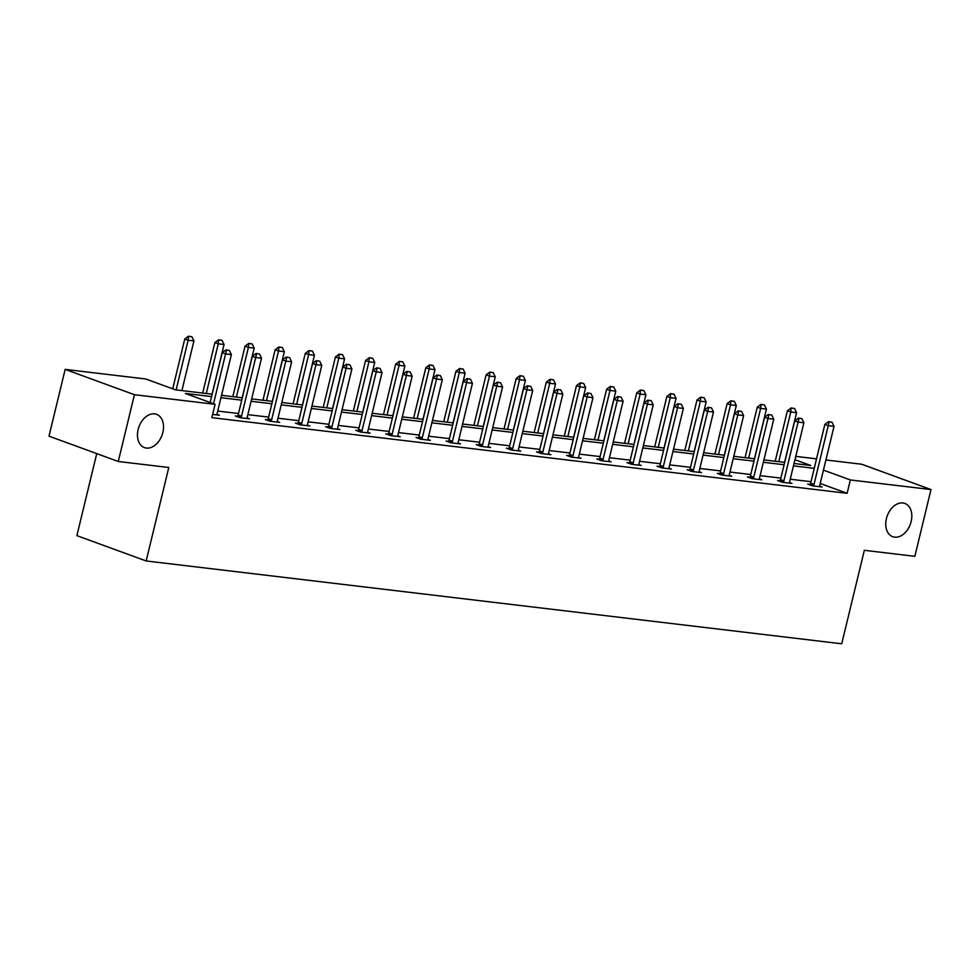 <?xml version="1.0" encoding="UTF-8"?>
<svg xmlns="http://www.w3.org/2000/svg" width="980" height="980" viewBox="0 0 980 980"><rect width="100%" height="100%" fill="white"/><g stroke="black" fill="none" stroke-linecap="round" stroke-linejoin="round"><path stroke-width="1.47" d="M886.422 518.591A17.701 12.274 -69.9 0 1 904.859 503.438A17.701 12.274 -69.9 0 1 911.143 521.544A17.701 12.274 -69.9 0 1 892.707 536.697A17.701 12.274 -69.9 0 1 886.422 518.591M138.131 429.497A17.701 12.274 -69.9 0 1 156.579 414.344A17.701 12.274 -69.9 0 1 162.864 432.437A17.701 12.274 -69.9 0 1 144.415 447.603A17.701 12.274 -69.9 0 1 138.131 429.497M96.738 453.605L76.893 535.644L146.167 560.964L841.722 643.787L864.336 550.307L914.842 556.322L931 489.559L850.358 479.955L823.445 470.118M146.167 560.964L168.781 467.497L118.274 461.482L49 436.161L65.158 369.387L145.799 378.99L175.469 389.832L212.17 394.205M795.76 456.386L816.536 458.861M825.895 459.975L861.726 464.238L931 489.559M118.274 461.482L134.431 394.707L65.158 369.387M780.031 480.825L777.593 480.531L782.273 482.246L791.926 483.397L789.574 482.528M719.761 473.646L717.323 473.352L722.003 475.067L731.668 476.219L729.304 475.349M659.503 466.468L657.066 466.186L661.745 467.889L671.398 469.04L669.046 468.183M599.233 459.289L596.796 459.007L601.475 460.71L611.14 461.862L608.776 461.004M538.963 452.123L536.538 451.829L541.217 453.544L550.87 454.683L548.518 453.826M478.706 444.945L476.268 444.651L480.947 446.366L490.6 447.517L488.248 446.647M418.435 437.766L415.998 437.472L420.69 439.187L430.343 440.339L427.978 439.481M358.178 430.588L355.74 430.306L360.42 432.009L370.073 433.16L367.721 432.303M297.908 423.409L295.47 423.127L300.15 424.83L309.815 425.982L307.451 425.124M237.65 416.243L235.212 415.949L239.892 417.664L249.545 418.815L247.193 417.946M811.011 481.695L790.235 479.22M780.876 478.105L760.1 475.631M750.741 474.516L729.978 472.041M720.606 470.927L699.842 468.465M690.484 467.35L669.708 464.875M660.348 463.761L639.573 461.286M630.214 460.171L609.438 457.697M600.079 456.582L579.315 454.108M569.956 452.993L549.18 450.518M539.821 449.404L519.045 446.929M509.686 445.814L488.91 443.34M479.551 442.225L458.787 439.751M449.416 438.636L428.652 436.174M419.293 435.059L398.517 432.584M389.158 431.47L368.382 428.995M359.023 427.88L338.247 425.406M328.888 424.291L308.124 421.817M298.765 420.702L277.989 418.227M268.63 417.113L247.854 414.638M238.495 413.523L217.719 411.049M211.594 396.582L185.392 393.47L215.073 404.311L211.839 417.664L847.124 493.308L820.211 483.471M217.058 414.356L219.41 415.226L212.623 414.418M267.773 419.832L265.347 419.538L270.027 421.253L279.68 422.392L277.328 421.535M328.043 426.998L325.605 426.716L330.285 428.419L339.95 429.571L337.586 428.713M388.313 434.177L385.875 433.883L390.555 435.598L400.208 436.749L397.856 435.892M448.571 441.355L446.133 441.061L450.812 442.776L460.478 443.928L458.113 443.058M508.841 448.534L506.403 448.24L511.082 449.955L520.735 451.106L518.383 450.237M569.098 455.712L566.661 455.418L571.34 457.121L581.005 458.273L578.641 457.415M629.368 462.879L626.931 462.597L631.61 464.3L641.263 465.451L638.911 464.594M689.626 470.057L687.188 469.763L691.868 471.478L701.533 472.63L699.169 471.772M749.896 477.236L747.458 476.942L752.138 478.657L761.791 479.808L759.439 478.938M810.154 484.414L807.716 484.12L812.408 485.835L822.061 486.987L819.697 486.117M847.124 493.308L850.358 479.955M215.073 404.311L134.431 394.707M794.045 463.491L810.754 465.488L794.952 459.706M221.529 395.32L242.305 397.794M251.664 398.909L272.44 401.384M281.799 402.498L302.563 404.973M311.922 406.088L332.698 408.562M342.057 409.677L362.833 412.151M372.192 413.266L392.968 415.74M402.327 416.855L423.091 419.318M432.45 420.432L453.226 422.907M462.585 424.022L483.361 426.496M492.72 427.611L513.495 430.085M522.855 431.2L543.618 433.675M552.99 434.789L573.753 437.264M583.112 438.379L603.888 440.853M613.247 441.968L634.023 444.442M643.382 445.557L664.158 448.032M673.517 449.146L694.281 451.609M703.64 452.723L724.416 455.198M733.775 456.313L754.551 458.787M763.91 459.902L784.686 462.376M814.233 468.342L793.469 465.868M784.11 464.753L763.334 462.278M753.975 461.163L733.199 458.689M723.84 457.574L703.064 455.1M693.705 453.997L672.942 451.523M663.583 450.408L642.807 447.934M633.448 446.819L612.672 444.344M603.312 443.23L582.537 440.755M573.178 439.64L552.414 437.166M543.055 436.051L522.279 433.577M512.92 432.462L492.144 429.987M482.785 428.873L462.009 426.398M452.65 425.283L431.886 422.809M422.515 421.694L401.751 419.232M392.392 418.117L371.616 415.643M362.257 414.528L341.481 412.053M332.122 410.938L311.346 408.464M301.987 407.349L281.223 404.875M271.864 403.76L251.088 401.286M241.729 400.171L220.953 397.696M229.369 350.448L225.902 349.897L229.369 350.448L231.378 354.613L217.168 413.364A2.768 1.923 110.1 0 0 217.058 414.185L217.046 414.944M213.53 403.748L225.584 353.915L222.215 352.69L225.902 349.897M210.161 402.511L222.215 352.69M231.378 354.613L225.584 353.915L226.466 350.105M181.913 390.604L193.93 340.918L188.136 340.232L176.118 389.918M189.018 336.422L191.921 336.765L188.466 336.214L188.136 340.232L184.767 338.994L172.713 388.827M193.93 340.918L191.921 336.765M188.466 336.214L184.767 338.994M259.504 354.037L256.037 353.486L259.504 354.037L261.513 358.202L247.303 416.953A2.768 1.923 110.1 0 0 247.193 417.774L247.181 418.534M240.872 417.774L241.215 417.064A2.768 1.923 110.1 0 0 241.496 416.267L255.719 357.504L252.35 356.279L256.037 353.486M237.405 416.745L237.846 415.826A2.768 1.923 110.1 0 0 238.128 415.03L252.35 356.279M261.513 358.202L255.719 357.504L256.601 353.694M289.627 357.627L286.172 357.075L289.627 357.627L291.648 361.779L277.426 420.543A2.768 1.923 110.1 0 0 277.328 421.363L277.316 422.111M270.995 421.363L271.35 420.653A2.768 1.923 110.1 0 0 271.632 419.844L285.854 361.093L282.485 359.868L286.172 357.075M267.528 420.334L267.981 419.416A2.768 1.923 110.1 0 0 268.263 418.619L282.485 359.868M291.648 361.779L285.854 361.093L286.736 357.284M212.048 394.193L224.065 344.507L218.271 343.821L206.253 393.507M219.153 340.011L222.056 340.354L218.589 339.803L218.271 343.821L214.902 342.584L202.689 393.078M224.065 344.507L222.056 340.354M218.589 339.803L214.902 342.584M242.183 397.782L254.2 348.096L248.406 347.41L236.388 397.096M249.288 343.6L252.191 343.943L248.724 343.392L248.406 347.41L245.037 346.173L232.824 396.667M254.2 348.096L252.191 343.943M248.724 343.392L245.037 346.173M319.762 361.216L316.307 360.665L319.762 361.216L321.771 365.369L307.561 424.132A2.768 1.923 110.1 0 0 307.451 424.952L307.451 425.7M301.13 424.952L301.485 424.242A2.768 1.923 110.1 0 0 301.767 423.434L315.977 364.683L312.608 363.445L316.307 360.665M297.663 423.924L298.116 423.005A2.768 1.923 110.1 0 0 298.398 422.209L312.608 363.445M321.771 365.369L315.977 364.683L316.871 360.873M272.305 401.371L284.335 351.685L278.541 350.999L266.511 400.673M279.423 347.177L282.314 347.533L278.859 346.981L278.541 350.999L275.16 349.762L262.946 400.257M284.335 351.685L282.314 347.533M278.859 346.981L275.16 349.762M349.897 364.805L346.442 364.254L349.897 364.805L351.906 368.958L337.696 427.721A2.768 1.923 110.1 0 0 337.586 428.53L337.586 429.289M331.265 428.542L331.608 427.819A2.768 1.923 110.1 0 0 331.901 427.023L346.112 368.272L342.743 367.035L346.442 364.254M327.798 427.513L328.239 426.594A2.768 1.923 110.1 0 0 328.533 425.798L342.743 367.035M351.906 368.958L346.112 368.272L346.994 364.462M302.44 404.961L314.457 355.274L308.663 354.589L296.646 404.262M309.558 350.767L312.449 351.11L308.994 350.571L308.663 354.589L305.295 353.351L293.081 403.846M314.457 355.274L312.449 351.11M308.994 350.571L305.295 353.351M380.032 368.394L376.565 367.843L380.032 368.394L382.041 372.547L367.831 431.298A2.768 1.923 110.1 0 0 367.721 432.119L367.708 432.878M361.399 432.131L361.743 431.408A2.768 1.923 110.1 0 0 362.037 430.612L376.247 371.861L372.878 370.624L376.565 367.843M357.933 431.102L358.374 430.183A2.768 1.923 110.1 0 0 358.656 429.387L372.878 370.624M382.041 372.547L376.247 371.861L377.129 368.051M332.575 408.55L344.593 358.864L338.798 358.166L326.781 407.852M339.68 354.356L342.584 354.699L339.117 354.148L338.798 358.166L335.43 356.941L323.216 407.435M344.593 358.864L342.584 354.699M339.117 354.148L335.43 356.941M410.155 371.984L406.7 371.432L410.155 371.984L412.176 376.136L397.954 434.887A2.768 1.923 110.1 0 0 397.856 435.708L397.843 436.468M391.535 435.72L391.877 434.998A2.768 1.923 110.1 0 0 392.159 434.201L406.382 375.45L403.013 374.213L406.7 371.432M388.055 434.691L388.509 433.773A2.768 1.923 110.1 0 0 388.791 432.964L403.013 374.213M412.176 376.136L406.382 375.45L407.264 371.628M362.71 412.127L374.728 362.453L368.933 361.755L356.916 411.441M369.815 357.945L372.719 358.288L369.252 357.737L368.933 361.755L365.565 360.53L353.351 411.012M374.728 362.453L372.719 358.288M369.252 357.737L365.565 360.53M440.29 375.56L436.835 375.022L440.29 375.56L442.311 379.726L428.089 438.477A2.768 1.923 110.1 0 0 427.99 439.297L427.978 440.057M421.657 439.31L422.013 438.587A2.768 1.923 110.1 0 0 422.294 437.791L436.504 379.04L433.136 377.802L436.835 375.022M418.191 438.281L418.644 437.362A2.768 1.923 110.1 0 0 418.926 436.553L433.136 377.802M442.311 379.726L436.504 379.04L437.399 375.218M392.845 415.716L404.863 366.042L399.068 365.344L387.039 415.03M399.95 361.534L402.841 361.877L399.387 361.326L399.068 365.344L395.7 364.119L383.474 414.601M404.863 366.042L402.841 361.877M399.387 361.326L395.7 364.119M470.425 379.15L466.97 378.599L470.425 379.15L472.434 383.315L458.224 442.066A2.768 1.923 110.1 0 0 458.113 442.887L458.113 443.646M451.792 442.887L452.148 442.176A2.768 1.923 110.1 0 0 452.429 441.38L466.639 382.616L463.271 381.392L466.97 378.599M448.326 441.87L448.767 440.939A2.768 1.923 110.1 0 0 449.06 440.143L463.271 381.392M472.434 383.315L466.639 382.616L467.521 378.807M422.968 419.305L434.985 369.619L429.191 368.933L417.174 418.619M430.085 365.124L432.976 365.466L429.522 364.915L429.191 368.933L425.822 367.708L413.609 418.191M434.985 369.619L432.976 365.466M429.522 364.915L425.822 367.708M500.56 382.739L497.093 382.188L500.56 382.739L502.569 386.904L488.359 445.655A2.768 1.923 110.1 0 0 488.248 446.476L488.236 447.235M481.927 446.476L482.27 445.765A2.768 1.923 110.1 0 0 482.564 444.969L496.774 386.206L493.406 384.981L497.093 382.188M478.461 445.447L478.902 444.528A2.768 1.923 110.1 0 0 479.196 443.732L493.406 384.981M502.569 386.904L496.774 386.206L497.656 382.396M453.103 422.895L465.12 373.209L459.326 372.523L447.309 422.209M460.208 368.713L463.111 369.056L459.657 368.505L459.326 372.523L455.957 371.285L443.744 421.78M465.12 373.209L463.111 369.056M459.657 368.505L455.957 371.285M530.695 386.328L527.228 385.777L530.695 386.328L532.704 390.493L518.481 449.244A2.768 1.923 110.1 0 0 518.383 450.065L518.371 450.825M512.062 450.065L512.405 449.355A2.768 1.923 110.1 0 0 512.687 448.558L526.909 389.795L523.541 388.57L527.228 385.777M508.583 449.036L509.037 448.117A2.768 1.923 110.1 0 0 509.318 447.321L523.541 388.57M532.704 390.493L526.909 389.795L527.791 385.985M483.238 426.484L495.255 376.798L489.461 376.112L477.444 425.798M490.343 372.302L493.246 372.645L489.78 372.094L489.461 376.112L486.092 374.875L473.879 425.369M495.255 376.798L493.246 372.645M489.78 372.094L486.092 374.875M560.817 389.918L557.363 389.366L560.817 389.918L562.839 394.07L548.616 452.834A2.768 1.923 110.1 0 0 548.518 453.654L548.506 454.402M542.185 453.654L542.54 452.944A2.768 1.923 110.1 0 0 542.822 452.135L557.044 393.384L553.663 392.159L557.363 389.366M538.718 452.625L539.172 451.707A2.768 1.923 110.1 0 0 539.453 450.91L553.663 392.159M562.839 394.07L557.044 393.384L557.926 389.575M513.373 430.073L525.39 380.387L519.596 379.701L507.579 429.387M520.478 375.891L523.369 376.234L519.915 375.683L519.596 379.701L516.227 378.464L504.014 428.958M525.39 380.387L523.369 376.234M519.915 375.683L516.227 378.464M590.952 393.507L587.498 392.955L590.952 393.507L592.961 397.66L578.751 456.423A2.768 1.923 110.1 0 0 578.641 457.244L578.641 457.991M572.32 457.244L572.675 456.533A2.768 1.923 110.1 0 0 572.957 455.725L587.167 396.974L583.798 395.736L587.498 392.955M568.853 456.215L569.294 455.296A2.768 1.923 110.1 0 0 569.588 454.5L583.798 395.736M592.961 397.66L587.167 396.974L588.061 393.164M543.496 433.662L555.525 383.976L549.731 383.29L537.702 432.964M550.613 379.468L553.504 379.824L550.049 379.272L549.731 383.29L546.35 382.053L534.137 432.548M555.525 383.976L553.504 379.824M550.049 379.272L546.35 382.053M621.087 397.096L617.621 396.545L621.087 397.096L623.096 401.249L608.886 460.012A2.768 1.923 110.1 0 0 608.776 460.833L608.776 461.58M602.455 460.833L602.798 460.11A2.768 1.923 110.1 0 0 603.092 459.314L617.302 400.563L613.933 399.326L617.621 396.545M598.988 459.804L599.429 458.885A2.768 1.923 110.1 0 0 599.723 458.089L613.933 399.326M623.096 401.249L617.302 400.563L618.184 396.753M573.631 437.252L585.648 387.566L579.854 386.88L567.837 436.553M580.748 383.058L583.639 383.413L580.185 382.862L579.854 386.88L576.485 385.642L564.272 436.137M585.648 387.566L583.639 383.413M580.185 382.862L576.485 385.642M651.222 400.685L647.755 400.134L651.222 400.685L653.231 404.838L639.021 463.589A2.768 1.923 110.1 0 0 638.911 464.41L638.899 465.169M632.59 464.422L632.933 463.699A2.768 1.923 110.1 0 0 633.227 462.903L647.437 404.152L644.068 402.915L647.755 400.134M629.123 463.393L629.564 462.474A2.768 1.923 110.1 0 0 629.846 461.678L644.068 402.915M653.231 404.838L647.437 404.152L648.319 400.342M603.766 440.841L615.783 391.155L609.989 390.457L597.971 440.143M610.871 386.647L613.774 386.99L610.307 386.438L609.989 390.457L606.62 389.232L594.407 439.726M615.783 391.155L613.774 386.99M610.307 386.438L606.62 389.232M681.345 404.274L677.891 403.723L681.345 404.274L683.366 408.427L669.144 467.178A2.768 1.923 110.1 0 0 669.046 467.999L669.034 468.759M662.725 468.011L663.068 467.288A2.768 1.923 110.1 0 0 663.35 466.492L677.572 407.741L674.203 406.504L677.891 403.723M659.246 466.982L659.699 466.064A2.768 1.923 110.1 0 0 659.981 465.255L674.203 406.504M683.366 408.427L677.572 407.741L678.454 403.919M633.901 444.418L645.918 394.744L640.124 394.046L628.107 443.732M641.006 390.236L643.909 390.579L640.442 390.028L640.124 394.046L636.755 392.821L624.542 443.303M645.918 394.744L643.909 390.579M640.442 390.028L636.755 392.821M711.48 407.852L708.026 407.313L711.48 407.852L713.489 412.017L699.279 470.768A2.768 1.923 110.1 0 0 699.181 471.588L699.169 472.348M692.848 471.601L693.203 470.878A2.768 1.923 110.1 0 0 693.485 470.082L707.695 411.33L704.326 410.093L708.026 407.313M689.381 470.572L689.834 469.653A2.768 1.923 110.1 0 0 690.116 468.844L704.326 410.093M713.489 412.017L707.695 411.33L708.589 407.509M664.024 448.007L676.053 398.333L670.259 397.635L658.229 447.321M671.141 393.825L674.032 394.168L670.577 393.617L670.259 397.635L666.89 396.41L654.664 446.892M676.053 398.333L674.032 394.168M670.577 393.617L666.89 396.41M741.615 411.441L738.161 410.89L741.615 411.441L743.624 415.606L729.414 474.357A2.768 1.923 110.1 0 0 729.304 475.178L729.304 475.937M722.983 475.178L723.326 474.467A2.768 1.923 110.1 0 0 723.62 473.671L737.83 414.908L734.461 413.683L738.161 410.89M719.516 474.161L719.957 473.23A2.768 1.923 110.1 0 0 720.251 472.434L734.461 413.683M743.624 415.606L737.83 414.908L738.712 411.098M694.159 451.596L706.176 401.91L700.382 401.224L688.364 450.91M701.276 397.415L704.167 397.757L700.712 397.206L700.382 401.224L697.013 399.999L684.8 450.482M706.176 401.91L704.167 397.757M700.712 397.206L697.013 399.999M771.75 415.03L768.283 414.479L771.75 415.03L773.759 419.195L759.549 477.946A2.768 1.923 110.1 0 0 759.439 478.767L759.427 479.526M753.118 478.767L753.461 478.056A2.768 1.923 110.1 0 0 753.755 477.26L767.965 418.497L764.596 417.272L768.283 414.479M749.651 477.75L750.092 476.819A2.768 1.923 110.1 0 0 750.386 476.023L764.596 417.272M773.759 419.195L767.965 418.497L768.847 414.687M724.293 455.185L736.311 405.5L730.517 404.813L718.499 454.5M731.399 401.004L734.302 401.347L730.847 400.796L730.517 404.813L727.148 403.576L714.935 454.071M736.311 405.5L734.302 401.347M730.847 400.796L727.148 403.576M801.873 418.619L798.418 418.068L801.873 418.619L803.894 422.784L789.672 481.535A2.768 1.923 110.1 0 0 789.574 482.356L789.562 483.116M783.253 482.356L783.596 481.646A2.768 1.923 110.1 0 0 783.878 480.849L798.1 422.086L794.731 420.861L798.418 418.068M779.774 481.327L780.227 480.408A2.768 1.923 110.1 0 0 780.509 479.612L794.731 420.861M803.894 422.784L798.1 422.086L798.982 418.276M754.429 458.775L766.446 409.089L760.652 408.403L748.634 458.089M761.534 404.593L764.437 404.936L760.97 404.385L760.652 408.403L757.283 407.166L745.07 457.66M766.446 409.089L764.437 404.936M760.97 404.385L757.283 407.166M832.008 422.209L828.553 421.657L832.008 422.209L834.029 426.361L819.807 485.125A2.768 1.923 110.1 0 0 819.709 485.945L819.697 486.705M813.376 485.945L813.731 485.235A2.768 1.923 110.1 0 0 814.013 484.426L828.235 425.675L824.854 424.45L828.553 421.657M809.909 484.916L810.362 483.998A2.768 1.923 110.1 0 0 810.644 483.201L824.854 424.45M834.029 426.361L828.235 425.675L829.117 421.865M784.564 462.364L796.581 412.678L790.787 411.992L778.769 461.678M791.668 408.182L794.56 408.525L791.105 407.974L790.787 411.992L787.418 410.755L775.192 461.249M796.581 412.678L794.56 408.525M791.105 407.974L787.418 410.755M241.496 416.267L238.128 415.03M241.215 417.064L237.846 415.826M271.632 419.844L268.263 418.619M271.35 420.653L267.981 419.416M301.767 423.434L298.398 422.209M301.485 424.242L298.116 423.005M331.901 427.023L328.533 425.798M331.608 427.819L328.239 426.594M362.037 430.612L358.656 429.387M361.743 431.408L358.374 430.183M392.159 434.201L388.791 432.964M391.877 434.998L388.509 433.773M422.294 437.791L418.926 436.553M422.013 438.587L418.644 437.362M452.429 441.38L449.06 440.143M452.148 442.176L448.767 440.939M482.564 444.969L479.196 443.732M482.27 445.765L478.902 444.528M512.687 448.558L509.318 447.321M512.405 449.355L509.037 448.117M542.822 452.135L539.453 450.91M542.54 452.944L539.172 451.707M572.957 455.725L569.588 454.5M572.675 456.533L569.294 455.296M603.092 459.314L599.723 458.089M602.798 460.11L599.429 458.885M633.227 462.903L629.846 461.678M632.933 463.699L629.564 462.474M663.35 466.492L659.981 465.255M663.068 467.288L659.699 466.064M693.485 470.082L690.116 468.844M693.203 470.878L689.834 469.653M723.62 473.671L720.251 472.434M723.326 474.467L719.957 473.23M753.755 477.26L750.386 476.023M753.461 478.056L750.092 476.819M783.878 480.849L780.509 479.612M783.596 481.646L780.227 480.408M814.013 484.426L810.644 483.201M813.731 485.235L810.362 483.998"/></g></svg>
